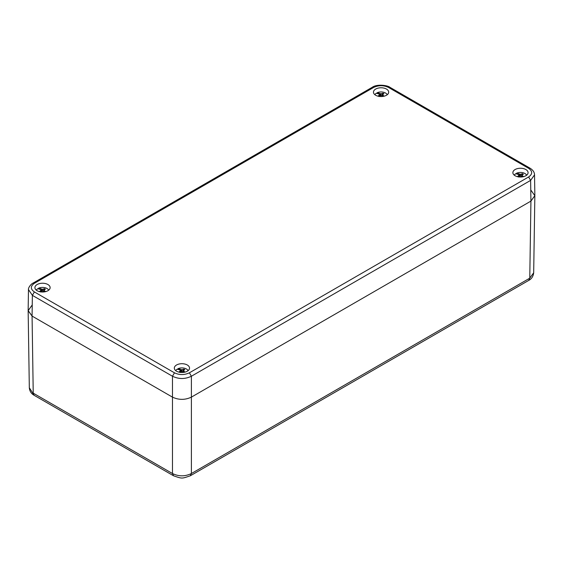 <?xml version="1.0" encoding="UTF-8"?>
<svg xmlns="http://www.w3.org/2000/svg" width="563" height="563" viewBox="0 0 563 563"><rect width="100%" height="100%" fill="white"/><g stroke="black" fill="none" stroke-linecap="round" stroke-linejoin="round"><path stroke-width="0.84" d="M530.93 190.181L534.85 195.706L530.93 201.104L529.769 278.171L533.682 272.774C533.217 276.433 531.571 278.974 528.727 280.402L529.769 278.171L191.385 473.532L190.287 475.798M173.566 475.798L172.468 473.532C178.774 476.579 185.079 476.579 191.385 473.532L191.385 397.133C185.079 400.082 178.774 400.082 172.468 397.133L32.07 316.075L28.15 310.685L32.07 305.153M29.318 387.759L34.266 395.381C31.268 393.713 29.621 391.179 29.318 387.759L28.15 310.685M189.393 372.812L191.385 376.239L530.62 180.385L530.93 201.104L191.385 397.133L530.93 201.104L534.85 195.572L534.54 174.868L530.62 180.385L528.629 176.958C532.661 174.08 532.661 171.208 528.629 168.33L388.54 87.455C383.565 85.126 378.582 85.126 373.607 87.455L34.371 283.309C30.339 286.18 30.339 289.058 34.371 291.93L174.46 372.812C179.435 375.141 184.418 375.141 189.393 372.812L528.629 176.958M515.103 175.747A7.608 4.391 180 0 1 512.872 172.644A7.608 4.391 180 0 1 520.479 168.253A7.608 4.391 180 0 1 528.08 172.644A7.608 4.391 180 0 1 523.386 176.698A7.608 4.391 180 0 1 515.103 175.747M176.55 371.207A7.608 4.391 180 0 1 174.319 368.103A7.608 4.391 180 0 1 181.926 363.712A7.608 4.391 180 0 1 189.534 368.103A7.608 4.391 180 0 1 184.833 372.157A7.608 4.391 180 0 1 176.55 371.207M37.144 290.726A7.608 4.391 180 0 1 34.92 287.623A7.608 4.391 180 0 1 42.521 283.231A7.608 4.391 180 0 1 50.128 287.623A7.608 4.391 180 0 1 45.434 291.676A7.608 4.391 180 0 1 37.144 290.726M375.697 95.267A7.608 4.391 180 0 1 373.466 92.163A7.608 4.391 180 0 1 381.074 87.772A7.608 4.391 180 0 1 388.681 92.163A7.608 4.391 180 0 1 383.987 96.217A7.608 4.391 180 0 1 375.697 95.267M34.371 291.93L32.38 295.364L28.474 289.572M32.921 283.196L32.964 283.168C32.281 283.175 28.044 286.94 28.467 289.832L28.15 310.551L32.07 316.075L172.468 397.133C178.774 400.082 185.079 400.082 191.385 397.133L191.385 376.239C185.079 379.251 178.774 379.251 172.468 376.239L174.46 372.812M38.622 288.946L38.235 288.728A6.784 3.92 0 0 0 38.01 288.833M38.235 288.728L38.566 288.221A6.32 3.652 180 0 1 47.862 289.115A6.32 3.652 180 0 1 48.664 290.205M36.377 290.205A6.32 3.652 180 0 1 37.179 289.115A6.32 3.652 180 0 1 37.594 288.784A16.39 9.465 -120 0 1 40.501 289.558L41.155 290.079L41.388 291.388M44.301 291.887A16.39 9.465 -120 0 0 43.583 291.331L42.521 290.867L40.578 292M40.114 291.782A3.477 2.006 180 0 1 39.642 291.465L41.155 290.079M38.566 288.221A16.39 9.465 60 0 1 41.465 288.995L42.521 289.291L44.47 288.678A3.477 2.006 180 0 1 45.399 289.213L43.886 290.079L44.547 290.775A16.39 9.465 60 0 1 45.631 291.627M41.261 290.67L42.176 291.015L41.226 290.452M42.232 290.994L41.465 288.995M44.547 290.775L43.963 291.627M42.521 289.291L42.521 290.867M43.583 288.995L43.745 290.874M44.47 288.678L44.484 289.6M40.501 290.775L40.62 291.873M43.886 290.079L43.654 291.388M516.574 173.974L516.187 173.749A6.784 3.92 0 0 0 515.961 173.854M516.187 173.749L516.517 173.249A6.32 3.652 180 0 1 525.821 174.143A6.32 3.652 180 0 1 526.623 175.234M514.336 175.234A6.32 3.652 180 0 1 515.138 174.143A6.32 3.652 180 0 1 515.546 173.805A16.39 9.465 -120 0 1 518.453 174.579L519.114 175.107L519.346 176.409M522.253 176.909A16.39 9.465 -120 0 0 521.535 176.36L520.479 175.895L518.53 177.021M518.066 176.81A3.477 2.006 180 0 1 517.601 176.486L519.114 175.107M516.517 173.249A16.39 9.465 60 0 1 519.417 174.016L520.479 174.319L522.422 173.7A3.477 2.006 180 0 1 523.358 174.241L521.845 175.107L522.499 175.797A16.39 9.465 60 0 1 523.583 176.648M519.213 175.691L520.128 176.036L519.177 175.473M520.184 176.015L519.417 174.016M522.499 175.797L521.915 176.648M520.479 174.319L520.479 175.895M521.535 174.016L521.704 175.902M522.422 173.7L522.436 174.629M518.453 175.797L518.572 176.895M521.845 175.107L521.612 176.416M377.175 93.486L376.788 93.261A6.784 3.92 0 0 0 376.563 93.374M376.788 93.261L377.111 92.761A6.32 3.652 180 0 1 386.415 93.655A6.32 3.652 180 0 1 387.217 94.746M374.93 94.746A6.32 3.652 180 0 1 375.732 93.655A6.32 3.652 180 0 1 376.147 93.324A16.39 9.465 -120 0 1 379.047 94.091L379.708 94.619L379.941 95.928M382.854 96.428A16.39 9.465 -120 0 0 382.129 95.872L381.074 95.407L379.124 96.54M378.667 96.322A3.477 2.006 180 0 1 378.195 96.006L379.708 94.619M377.111 92.761A16.39 9.465 60 0 1 380.018 93.535L381.074 93.831L383.023 93.219A3.477 2.006 180 0 1 383.952 93.754L382.439 94.619L383.1 95.316A16.39 9.465 60 0 1 384.177 96.167M380.743 95.548L379.772 94.992M380.785 95.534L380.018 93.535M383.1 95.316L382.516 96.16M379.814 95.21L380.722 95.555M381.074 93.831L381.074 95.407M382.129 93.535L382.298 95.414M383.023 93.219L383.037 94.141M379.047 95.316L379.173 96.414M382.439 94.619L382.207 95.928M178.021 369.434L177.641 369.208A6.784 3.92 0 0 0 177.415 369.321M177.641 369.208L177.964 368.709A6.32 3.652 180 0 1 187.268 369.602A6.32 3.652 180 0 1 188.07 370.693M175.783 370.693A6.32 3.652 180 0 1 176.585 369.602A6.32 3.652 180 0 1 177 369.265A16.39 9.465 -120 0 1 179.9 370.039L180.561 370.567L180.793 371.869M183.707 372.375A16.39 9.465 -120 0 0 182.982 371.819L181.926 371.355L179.977 372.481M179.52 372.27A3.477 2.006 180 0 1 179.048 371.946L180.561 370.567M177.964 368.709A16.39 9.465 60 0 1 180.871 369.483L181.926 369.778L183.876 369.159A3.477 2.006 180 0 1 184.805 369.701L183.292 370.567L183.953 371.256A16.39 9.465 60 0 1 185.03 372.108M181.596 371.496L180.624 370.933M181.631 371.474L180.871 369.483M183.953 371.256L183.369 372.108M180.667 371.151L181.575 371.496M181.926 369.778L181.926 371.355M182.982 369.483L183.151 371.362M183.876 369.159L183.89 370.088M179.9 371.256L180.026 372.354M183.292 370.567L183.059 371.876M172.468 473.532L33.231 393.15L32.07 316.075L32.38 295.364L172.468 376.239L172.468 473.532M373.607 87.455L372.206 87.307L32.971 283.161L34.371 283.309M372.206 87.307L372.199 87.314C377.034 83.781 387.773 85.372 389.941 87.307L388.54 87.455M528.629 168.33L530.079 168.217M173.503 475.763C182.321 478.789 181.567 478.775 190.35 475.763L528.748 280.395M34.252 395.367L173.488 475.756M534.85 195.706L533.682 272.795M389.948 87.314L530.036 168.189C532.985 170.019 534.491 172.25 534.533 174.868L534.533 174.868M47.862 289.115L48.742 290.142M36.306 290.142L37.179 289.115M525.821 174.143L526.694 175.17M514.258 175.17L515.138 174.143M386.415 93.655L387.295 94.683M374.852 94.683L375.732 93.655M187.268 369.602L188.148 370.63M175.705 370.63L176.585 369.602"/></g></svg>
